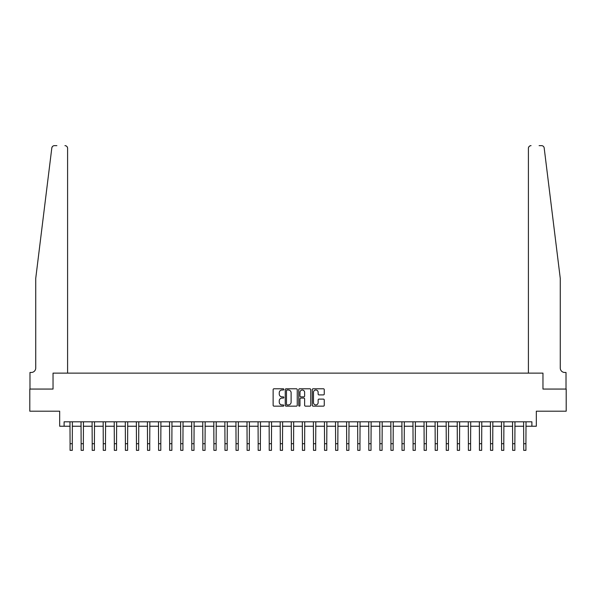 <?xml version="1.0" encoding="UTF-8"?>
<svg xmlns="http://www.w3.org/2000/svg" width="596" height="596" viewBox="0 0 596 596"><rect width="100%" height="100%" fill="white"/><g stroke="black" fill="none" stroke-linecap="round" stroke-linejoin="round"><path stroke-width="0.89" d="M283.838 389.389A0.611 0.611 0 0 0 283.227 388.778L273.996 388.778A0.872 0.872 0 0 0 273.132 389.65L273.132 405.287A0.872 0.872 0 0 0 273.996 406.159L283.227 406.159A0.611 0.611 0 0 0 283.838 405.548A0.611 0.611 0 0 0 283.227 404.937L282.035 404.937A2.779 2.779 0 0 1 279.256 402.158L279.256 400.855A2.779 2.779 0 0 1 282.035 398.076L283.227 398.076A0.611 0.611 0 0 0 283.838 397.465A0.611 0.611 0 0 0 283.227 396.862L282.035 396.862A2.779 2.779 0 0 1 279.256 394.083L279.256 392.779A2.779 2.779 0 0 1 282.035 390L283.227 390A0.611 0.611 0 0 0 283.838 389.389M323.39 394.902A0.872 0.872 0 0 0 324.261 394.038L324.261 389.65A0.872 0.872 0 0 0 323.39 388.778L313.138 388.778A0.872 0.872 0 0 0 312.274 389.65L312.274 405.287A0.872 0.872 0 0 0 313.138 406.159L323.39 406.159A0.872 0.872 0 0 0 324.261 405.287L324.261 399.99A0.872 0.872 0 0 0 323.39 399.119L319.002 399.119A0.872 0.872 0 0 0 318.137 399.99L318.137 402.613A2.324 2.324 0 0 1 315.813 404.937A2.324 2.324 0 0 1 313.489 402.613L313.489 392.324A2.324 2.324 0 0 1 315.813 390A2.324 2.324 0 0 1 318.137 392.324L318.137 394.038A0.872 0.872 0 0 0 319.002 394.902L323.39 394.902M52.217 146.869L51.815 147.972C53.387 145.201 53.387 145.201 51.815 147.972L35.73 278.414L35.73 368.037A4.425 4.425 0 0 1 31.305 372.463L29.979 372.463L29.979 389.061L53.037 389.061L29.8 389.061L29.8 411.188L59.674 411.188L59.674 426.237L64.1 426.237L64.1 421.812L531.9 421.812L531.9 426.237L536.326 426.237L536.326 411.188L566.2 411.188L566.2 389.061L542.963 389.061L542.963 373.126L528.406 373.126L528.406 148.3L528.406 373.126M67.594 373.126L67.594 148.3L67.594 373.126L53.037 373.126L53.037 389.061L53.037 373.126L542.963 373.126L542.963 389.061L566.021 389.061L566.021 372.463L564.695 372.463A4.425 4.425 0 0 1 560.27 368.037A4.425 4.425 0 0 0 564.695 372.463M297.24 389.65A0.872 0.872 0 0 0 296.368 388.778L286.117 388.778A0.872 0.872 0 0 0 285.253 389.65L285.253 405.287A0.872 0.872 0 0 0 286.117 406.159L296.368 406.159A0.872 0.872 0 0 0 297.24 405.287L297.24 389.65M299.632 388.778L309.883 388.778A0.872 0.872 0 0 1 310.747 389.65L310.747 405.287A0.872 0.872 0 0 1 309.883 406.159L305.495 406.159A0.872 0.872 0 0 1 304.623 405.287L304.623 398.947A0.872 0.872 0 0 0 303.759 398.076L300.846 398.076A0.872 0.872 0 0 0 299.974 398.947L299.974 405.548A0.611 0.611 0 0 1 299.371 406.159A0.611 0.611 0 0 1 298.76 405.548L298.76 389.65A0.872 0.872 0 0 1 299.632 388.778M64.1 426.237L70.075 426.237M72.287 426.237L81.138 426.237M83.351 426.237L92.201 426.237M94.414 426.237L103.264 426.237M105.477 426.237L114.335 426.237M116.548 426.237L125.398 426.237M127.611 426.237L136.462 426.237M138.674 426.237L147.525 426.237M149.738 426.237L158.588 426.237M160.801 426.237L169.651 426.237M171.864 426.237L180.715 426.237M182.927 426.237L191.785 426.237M193.998 426.237L202.849 426.237M205.061 426.237L213.912 426.237M216.125 426.237L224.975 426.237M227.188 426.237L236.038 426.237M238.251 426.237L247.102 426.237M249.314 426.237L258.165 426.237M260.377 426.237L269.236 426.237M271.448 426.237L280.299 426.237M282.511 426.237L291.362 426.237M293.575 426.237L302.425 426.237M304.638 426.237L313.489 426.237M315.701 426.237L324.552 426.237M326.764 426.237L335.623 426.237M337.835 426.237L346.686 426.237M348.898 426.237L357.749 426.237M359.962 426.237L368.812 426.237M371.025 426.237L379.875 426.237M382.088 426.237L390.939 426.237M393.151 426.237L402.002 426.237M404.215 426.237L413.073 426.237M415.285 426.237L424.136 426.237M426.349 426.237L435.199 426.237M437.412 426.237L446.262 426.237M448.475 426.237L457.326 426.237M459.538 426.237L468.389 426.237M470.602 426.237L479.452 426.237M481.665 426.237L490.523 426.237M492.736 426.237L501.586 426.237M503.799 426.237L512.649 426.237M514.862 426.237L523.713 426.237M525.925 426.237L531.9 426.237M287.071 390A0.611 0.611 0 0 0 286.467 390.603L286.467 404.334A0.611 0.611 0 0 0 287.071 404.937L288.337 404.937A2.779 2.779 0 0 0 291.116 402.158L291.116 392.779A2.779 2.779 0 0 0 288.337 390L287.071 390M304.623 392.362A2.324 2.324 0 0 0 302.299 390.037A2.324 2.324 0 0 0 299.974 392.362L299.974 395.99A0.872 0.872 0 0 0 300.846 396.862L303.759 396.862A0.872 0.872 0 0 0 304.623 395.99L304.623 392.362M69.97 421.812L70.075 443.715L72.287 443.715L72.392 421.812M70.075 443.715L70.075 450.353L72.287 450.353L72.287 443.715M52.955 146.102L52.232 146.847M56.888 145.648L54.452 145.648A2.652 2.652 0 0 0 51.815 147.972M67.594 148.3A2.652 2.652 0 0 0 64.942 145.648C66.543 145.811 67.43 146.698 67.594 148.3M35.73 368.037A4.425 4.425 0 0 1 31.305 372.463M554.474 231.404L544.185 147.972C542.613 145.201 542.613 145.201 544.185 147.972L560.27 278.414L560.27 368.037M539.112 145.648L541.548 145.648A2.652 2.652 0 0 1 544.185 147.972M531.058 145.648A2.652 2.652 0 0 0 528.406 148.3C528.57 146.698 529.457 145.811 531.058 145.648M81.034 421.812L81.138 443.715L83.351 443.715L83.455 421.812M81.138 443.715L81.138 450.353L83.351 450.353L83.351 443.715M92.097 421.812L92.201 443.715L94.414 443.715L94.518 421.812M92.201 443.715L92.201 450.353L94.414 450.353L94.414 443.715M103.16 421.812L103.264 443.715L105.477 443.715L105.589 421.812M103.264 443.715L103.264 450.353L105.477 450.353L105.477 443.715M114.223 421.812L114.335 443.715L116.548 443.715L116.652 421.812M114.335 443.715L114.335 450.353L116.548 450.353L116.548 443.715M125.294 421.812L125.398 443.715L127.611 443.715L127.715 421.812M125.398 443.715L125.398 450.353L127.611 450.353L127.611 443.715M136.357 421.812L136.462 443.715L138.674 443.715L138.779 421.812M136.462 443.715L136.462 450.353L138.674 450.353L138.674 443.715M147.421 421.812L147.525 443.715L149.738 443.715L149.842 421.812M147.525 443.715L147.525 450.353L149.738 450.353L149.738 443.715M158.484 421.812L158.588 443.715L160.801 443.715L160.905 421.812M158.588 443.715L158.588 450.353L160.801 450.353L160.801 443.715M169.547 421.812L169.651 443.715L171.864 443.715L171.968 421.812M169.651 443.715L169.651 450.353L171.864 450.353L171.864 443.715M180.61 421.812L180.715 443.715L182.927 443.715L183.039 421.812M180.715 443.715L180.715 450.353L182.927 450.353L182.927 443.715M191.674 421.812L191.785 443.715L193.998 443.715L194.102 421.812M191.785 443.715L191.785 450.353L193.998 450.353L193.998 443.715M202.744 421.812L202.849 443.715L205.061 443.715L205.166 421.812M202.849 443.715L202.849 450.353L205.061 450.353L205.061 443.715M213.808 421.812L213.912 443.715L216.125 443.715L216.229 421.812M213.912 443.715L213.912 450.353L216.125 450.353L216.125 443.715M224.871 421.812L224.975 443.715L227.188 443.715L227.292 421.812M224.975 443.715L224.975 450.353L227.188 450.353L227.188 443.715M235.934 421.812L236.038 443.715L238.251 443.715L238.355 421.812M236.038 443.715L236.038 450.353L238.251 450.353L238.251 443.715M246.997 421.812L247.102 443.715L249.314 443.715L249.419 421.812M247.102 443.715L247.102 450.353L249.314 450.353L249.314 443.715M258.061 421.812L258.165 443.715L260.377 443.715L260.489 421.812M258.165 443.715L258.165 450.353L260.377 450.353L260.377 443.715M269.131 421.812L269.236 443.715L271.448 443.715L271.553 421.812M269.236 443.715L269.236 450.353L271.448 450.353L271.448 443.715M280.195 421.812L280.299 443.715L282.511 443.715L282.616 421.812M280.299 443.715L280.299 450.353L282.511 450.353L282.511 443.715M291.258 421.812L291.362 443.715L293.575 443.715L293.679 421.812M291.362 443.715L291.362 450.353L293.575 450.353L293.575 443.715M302.321 421.812L302.425 443.715L304.638 443.715L304.742 421.812M302.425 443.715L302.425 450.353L304.638 450.353L304.638 443.715M313.384 421.812L313.489 443.715L315.701 443.715L315.805 421.812M313.489 443.715L313.489 450.353L315.701 450.353L315.701 443.715M324.447 421.812L324.552 443.715L326.764 443.715L326.869 421.812M324.552 443.715L324.552 450.353L326.764 450.353L326.764 443.715M335.511 421.812L335.623 443.715L337.835 443.715L337.939 421.812M335.623 443.715L335.623 450.353L337.835 450.353L337.835 443.715M346.581 421.812L346.686 443.715L348.898 443.715L349.003 421.812M346.686 443.715L346.686 450.353L348.898 450.353L348.898 443.715M357.645 421.812L357.749 443.715L359.962 443.715L360.066 421.812M357.749 443.715L357.749 450.353L359.962 450.353L359.962 443.715M368.708 421.812L368.812 443.715L371.025 443.715L371.129 421.812M368.812 443.715L368.812 450.353L371.025 450.353L371.025 443.715M379.771 421.812L379.875 443.715L382.088 443.715L382.192 421.812M379.875 443.715L379.875 450.353L382.088 450.353L382.088 443.715M390.834 421.812L390.939 443.715L393.151 443.715L393.256 421.812M390.939 443.715L390.939 450.353L393.151 450.353L393.151 443.715M401.898 421.812L402.002 443.715L404.215 443.715L404.326 421.812M402.002 443.715L402.002 450.353L404.215 450.353L404.215 443.715M412.961 421.812L413.073 443.715L415.285 443.715L415.39 421.812M413.073 443.715L413.073 450.353L415.285 450.353L415.285 443.715M424.032 421.812L424.136 443.715L426.349 443.715L426.453 421.812M424.136 443.715L424.136 450.353L426.349 450.353L426.349 443.715M435.095 421.812L435.199 443.715L437.412 443.715L437.516 421.812M435.199 443.715L435.199 450.353L437.412 450.353L437.412 443.715M446.158 421.812L446.262 443.715L448.475 443.715L448.579 421.812M446.262 443.715L446.262 450.353L448.475 450.353L448.475 443.715M457.221 421.812L457.326 443.715L459.538 443.715L459.643 421.812M457.326 443.715L457.326 450.353L459.538 450.353L459.538 443.715M468.285 421.812L468.389 443.715L470.602 443.715L470.706 421.812M468.389 443.715L468.389 450.353L470.602 450.353L470.602 443.715M479.348 421.812L479.452 443.715L481.665 443.715L481.777 421.812M479.452 443.715L479.452 450.353L481.665 450.353L481.665 443.715M490.411 421.812L490.523 443.715L492.736 443.715L492.84 421.812M490.523 443.715L490.523 450.353L492.736 450.353L492.736 443.715M501.482 421.812L501.586 443.715L503.799 443.715L503.903 421.812M501.586 443.715L501.586 450.353L503.799 450.353L503.799 443.715M512.545 421.812L512.649 443.715L514.862 443.715L514.966 421.812M512.649 443.715L512.649 450.353L514.862 450.353L514.862 443.715M523.608 421.812L523.713 443.715L525.925 443.715L526.03 421.812M523.713 443.715L523.713 450.353L525.925 450.353L525.925 443.715"/></g></svg>
